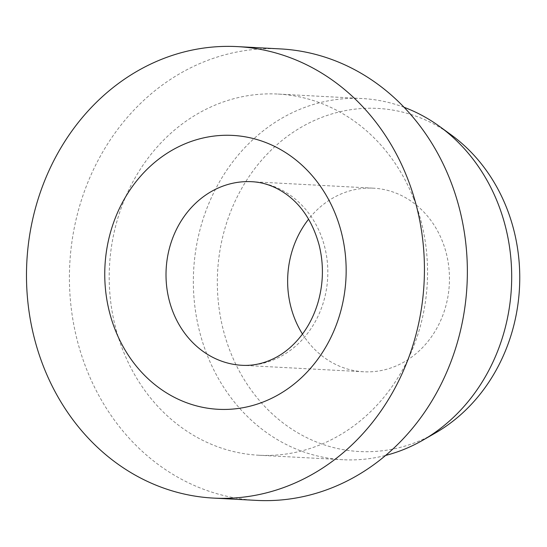 <?xml version="1.0" encoding="UTF-8"?>
<svg xmlns="http://www.w3.org/2000/svg" width="547" height="547" viewBox="0 0 547 547"><rect width="100%" height="100%" fill="white"/><g stroke="black" fill="none" stroke-linecap="round" stroke-linejoin="round"><path stroke-width="0.41" stroke-dasharray="2.73 2.05" d="M302.477 334.053A91.93 80.874 -87 0 0 363.659 371.775A91.93 80.874 -87 0 0 442.414 241.336A91.93 80.874 -87 0 0 373.43 188.175A91.93 80.874 -87 0 0 308.597 219.19M280.406 48.909A226.055 198.876 -87 0 0 86.741 369.656A226.055 198.876 -87 0 0 256.365 500.382M404.096 107.308A180.845 159.102 -87 0 0 362.141 98.535A180.845 159.102 -87 0 0 207.21 355.133A180.845 159.102 -87 0 0 342.907 459.712A180.845 159.102 -87 0 0 385.56 455.446M413.696 198.629A180.845 159.102 -87 0 0 277.999 94.057A180.845 159.102 -87 0 0 123.068 350.654A180.845 159.102 -87 0 0 258.765 455.234A180.845 159.102 -87 0 0 413.696 198.629M451.323 134.979A171.806 151.15 -87 0 0 270.45 150.801A171.806 151.15 -87 0 0 230.492 352.186A171.806 151.15 -87 0 0 435.453 432.944M363.659 371.775L242.034 365.3A91.93 80.874 -87 0 0 279.934 356.883A91.93 80.874 -87 0 0 320.788 234.861A91.93 80.874 -87 0 0 251.811 181.7L373.43 188.175M362.141 98.535L277.999 94.057M342.907 459.712L258.765 455.234"/><path stroke-width="0.82" d="M308.597 219.19A91.93 80.874 -87 0 0 294.676 318.614A91.93 80.874 -87 0 0 302.477 334.053M213.439 498.091L256.365 500.382A226.055 198.876 -87 0 0 450.031 179.628A226.055 198.876 -87 0 0 280.406 48.909L237.48 46.618A226.055 198.876 -87 0 0 43.815 367.372A226.055 198.876 -87 0 0 213.439 498.091A226.055 198.876 -87 0 0 407.105 177.344A226.055 198.876 -87 0 0 237.48 46.618M385.56 455.446A180.845 159.102 -87 0 0 422.954 440.144A180.845 159.102 -87 0 0 497.838 203.115A180.845 159.102 -87 0 0 439.658 126.494A180.845 159.102 -87 0 0 404.096 107.308M422.954 440.144L435.453 432.944A171.806 151.15 -87 0 0 506.597 207.764A171.806 151.15 -87 0 0 451.323 134.979L439.658 126.494M173.05 312.139A91.93 80.874 -87 0 0 242.034 365.3C253.22 365.929 264.283 363.434 275.216 357.827C285.684 352.405 294.963 344.213 303.065 333.26C309.705 324.104 314.737 313.684 318.149 301.985C323.475 282.984 323.803 264.01 319.127 245.056C312.993 222.779 302.217 205.966 286.792 194.609C275.722 186.616 264.064 182.315 251.811 181.7A91.93 80.874 -87 0 0 213.904 190.117A91.93 80.874 -87 0 0 173.05 312.139M274.71 396.746A137.14 120.655 -87 0 0 335.653 214.718A137.14 120.655 -87 0 0 176.209 147.964A137.14 120.655 -87 0 0 115.26 329.998A137.14 120.655 -87 0 0 274.71 396.746"/></g></svg>
